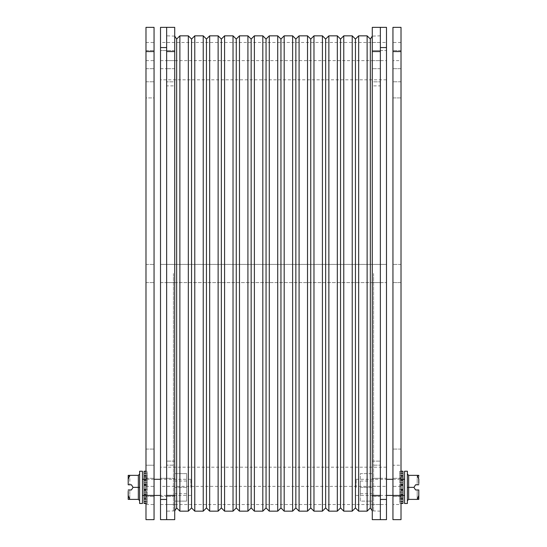 <?xml version="1.0" encoding="UTF-8"?>
<svg xmlns="http://www.w3.org/2000/svg" width="547" height="547" viewBox="0 0 547 547"><rect width="100%" height="100%" fill="white"/><g stroke="black" fill="none" stroke-linecap="round" stroke-linejoin="round"><path stroke-width="0.41" stroke-dasharray="2.73 2.05" d="M160.51 273.5L160.51 467.193L160.51 273.5M386.49 273.5L386.49 79.807L386.49 273.5M160.51 47.562L160.51 27.35L166.644 27.35L166.644 47.562L160.51 47.562L160.51 499.438L166.644 499.438L166.644 47.562M166.644 499.438L166.644 519.65L160.51 519.65L160.51 499.438M160.51 478.29L160.51 496.45L160.51 478.29L160.51 496.45L160.51 478.29L166.644 478.29L166.644 496.45L166.644 478.29L166.644 496.45L166.644 478.29L166.644 496.437L166.644 478.297L166.644 496.437L166.644 478.297L160.51 478.29M160.51 50.55L160.51 68.71L160.51 50.55L160.51 68.71L160.51 50.55L166.644 50.55L166.644 68.71L166.644 50.55L166.644 68.71L166.644 50.55L166.644 68.703L166.644 50.563L166.644 68.703L166.644 50.563L160.51 50.55M160.51 264.42L160.51 282.58L160.51 264.42L160.51 282.58L160.51 264.42L386.49 264.42L386.49 282.58L386.49 264.42L386.49 282.58L386.49 264.42L160.51 264.42M160.51 486.358L160.51 504.519L160.51 486.358L386.49 486.358L386.49 504.519L386.49 486.358M160.51 42.481L160.51 60.642L160.51 42.481L386.49 42.481L386.49 60.642L386.49 42.481M380.356 499.438L380.356 519.65L380.356 486.365L380.356 519.65L386.49 519.65L386.49 27.35L380.356 27.35L380.356 499.438L386.49 499.438M386.49 478.29L386.49 496.45L386.49 478.29L386.49 496.45L386.49 478.29L380.356 478.29L380.356 496.45L380.356 478.29L386.49 478.29M386.49 50.55L386.49 68.71L386.49 50.55L386.49 68.71L386.49 50.55L380.356 50.55L380.356 68.71L380.356 50.55L386.49 50.55M380.356 50.55L380.356 68.71L380.356 50.55L380.356 68.703L380.356 50.563L380.356 68.703L380.356 50.563L372.281 50.563L372.281 68.703L372.281 50.563L372.281 68.703L372.281 50.563L380.356 50.563M380.356 478.29L380.356 496.45L380.356 478.29L380.356 496.437L380.356 478.297L380.356 496.437L380.356 478.297L372.281 478.297L372.281 496.437L372.281 478.297L372.281 496.437L372.281 478.297L380.356 478.297M166.644 273.5L166.644 511.158L166.644 273.5M380.356 273.5L380.356 511.158L380.356 273.5M176.654 39.069L176.654 507.931M370.346 507.931L370.346 39.069M191.553 39.069L191.553 507.931M355.447 507.931L355.447 39.069M206.451 39.069L206.451 507.931M340.549 507.931L340.549 39.069M221.35 39.069L221.35 507.931M325.65 507.931L325.65 39.069M236.249 39.069L236.249 507.931M310.751 507.931L310.751 39.069M251.148 39.069L251.148 507.931M295.852 507.931L295.852 39.069M266.047 39.069L266.047 507.931M280.953 507.931L280.953 39.069M380.356 519.65L372.281 519.65L372.281 486.365L372.281 504.512L372.281 495.438L380.356 495.438L380.356 51.562L372.281 51.562L372.281 42.488L372.281 60.635L372.281 27.35L380.356 27.35M380.356 85.879L380.356 465.155L380.356 81.845L380.356 85.879L372.281 85.879L372.281 81.845L380.356 81.845L372.281 81.845L372.281 461.121L372.281 85.879L380.356 85.879M372.281 51.562L372.281 495.438M372.281 465.155L372.281 461.121L372.281 465.155L380.356 465.155L372.281 465.155M372.281 273.5L372.281 264.427L372.281 273.5M402.948 471.227L402.948 503.507M402.948 471.364L399.72 471.364L399.72 476.43L402.948 476.43L402.948 473.189L402.948 477.675L402.948 476.43L399.72 476.43L399.72 477.675L399.72 473.189L402.948 473.189M402.948 479.363L399.72 479.363L399.72 482.625L402.948 482.625L402.948 480.43L402.948 482.625L399.72 482.625L399.72 480.43L402.948 480.43M402.948 487.37L402.948 495.698L402.948 487.37M402.948 489.387L399.72 489.387L399.72 494.31L401.013 494.31M401.013 490.317L402.948 490.317M402.948 494.31L399.72 494.31L399.72 485.353L399.72 489.387L401.013 489.387M402.948 485.353L399.72 485.353L399.72 484.416L399.72 485.353L401.013 485.353M402.948 484.416L399.72 484.416L399.72 475.651L399.72 479.363L401.013 479.363M402.948 475.651L399.72 475.651L399.72 473.189L399.72 477.675L399.72 471.227L401.013 471.364M402.948 477.675L399.72 477.675L402.948 477.675M401.013 473.189L399.72 473.189L399.72 475.651L401.013 475.651M401.013 480.43L399.72 480.43L399.72 484.416L401.013 484.416M402.948 492.109L399.72 492.109L399.72 495.377L399.72 492.109L402.948 492.109M401.013 495.377L399.72 495.377L399.72 499.083L399.72 495.377L402.948 495.377M401.013 499.083L399.72 499.083L399.72 501.551L401.013 501.551M399.72 497.059L399.72 501.551L399.72 497.059L399.72 498.31L399.72 497.059L402.948 497.059L399.72 497.059M402.948 498.31L399.72 498.31L399.72 503.37L399.72 498.31L402.948 498.31M401.013 503.37L402.948 503.37M402.948 501.551L399.72 501.551L399.72 499.083L402.948 499.083M399.72 487.37L399.72 495.698L399.72 487.37M360.336 501.12L360.336 487.37L360.336 501.12L372.281 501.12L372.281 473.613L360.336 473.613L360.336 487.37L360.336 473.613L372.281 473.613L372.281 501.12L360.336 501.12M360.336 487.37L360.336 481.045L360.336 493.695L360.336 487.37L372.281 487.37L372.281 481.045L372.281 493.695L372.281 487.37L360.336 487.37M404.568 487.37L404.568 479.295L404.568 487.37M356.145 487.37L356.145 479.295L356.145 487.37M404.568 503.507L404.568 471.227M407.371 471.227L407.371 503.507M407.371 474.058L407.371 500.683L407.371 474.058L408.664 475.35L417.19 475.35L418.804 479.24L418.756 484.786L418.804 475.35M407.371 487.37L408.664 487.37L408.664 475.35M418.804 491.261L418.804 495.493L417.19 499.39L408.664 499.39L407.371 500.683M418.756 489.948L415.57 489.948L413.956 487.37L415.57 484.786L418.756 484.786M413.956 487.37L408.664 487.37L408.664 499.39M418.804 483.473L418.804 484.786L417.19 484.786L417.19 476.068L417.19 484.786L418.804 484.786L418.804 476.068L417.19 476.068M418.804 495.5L418.804 489.948L418.804 498.666L417.19 498.666L417.19 489.948L418.804 489.948L417.19 489.948L417.19 498.666M418.804 499.39L418.804 495.493M174.719 495.438L174.719 42.488L174.719 60.635L174.719 51.562L166.644 51.562L166.644 60.635L166.644 27.35L166.644 519.65L166.644 495.438L174.719 495.438L174.719 519.65L166.644 519.65M166.644 85.879L166.644 465.155L166.644 81.845L166.644 85.879L174.719 85.879L174.719 81.845L166.644 81.845L174.719 81.845L174.719 461.121L174.719 85.879L166.644 85.879M174.719 487.37L174.719 473.613L186.664 473.613L186.664 501.12L186.664 473.613L174.719 473.613L174.719 501.12L174.719 481.045L174.719 493.695L174.719 487.37L186.664 487.37L186.664 481.045L186.664 493.695L186.664 487.37L174.719 487.37M174.719 59.63L174.719 68.703L174.719 59.63M166.644 27.35L174.719 27.35L174.719 51.562M174.719 465.155L174.719 461.121L174.719 465.155L166.644 465.155L174.719 465.155M174.719 273.5L174.719 264.427L174.719 273.5M401.013 51.562L401.013 519.65L392.944 519.65L392.944 27.35L401.013 27.35L401.013 51.562L392.944 51.562M401.013 97.92L401.013 449.08L401.013 97.92L392.944 97.92L392.944 81.776L392.944 449.08L392.944 97.92L401.013 97.92M401.013 465.223L401.013 449.08L401.013 465.223L392.944 465.223L392.944 449.08L392.944 465.223L401.013 465.223M401.013 68.703L401.013 50.563L401.013 68.703L401.013 50.563L401.013 68.703L392.944 68.703L392.944 50.563L392.944 68.703L392.944 50.563L392.944 68.703L401.013 68.703M401.013 496.437L401.013 478.297L401.013 496.437L401.013 478.297L401.013 496.437L392.944 496.437L392.944 478.297L392.944 496.437L392.944 478.297L392.944 496.437L401.013 496.437M401.013 504.512L401.013 486.365L401.013 504.512L392.944 504.512L392.944 486.365L392.944 504.512M401.013 282.573L401.013 264.427L401.013 282.573L401.013 264.427L401.013 282.573L392.944 282.573L392.944 264.427L392.944 282.573L392.944 264.427L392.944 282.573L401.013 282.573M401.013 60.635L401.013 42.488L401.013 60.635L392.944 60.635L392.944 42.488L392.944 60.635M401.013 81.776L392.944 81.776L401.013 81.776M145.987 51.562L145.987 27.35L154.056 27.35L154.056 519.65L145.987 519.65L145.987 42.488L145.987 60.635L145.987 51.562L154.056 51.562L154.056 42.488L154.056 60.635L154.056 51.562M145.987 97.92L145.987 449.08L145.987 81.776L145.987 97.92L154.056 97.92L154.056 465.223L145.987 465.223L145.987 449.08L145.987 465.223L154.056 465.223L154.056 81.776L154.056 97.92L145.987 97.92M145.987 487.37L145.987 478.297L145.987 487.37M145.987 59.63L145.987 68.703L145.987 59.63M145.987 273.5L145.987 264.427L145.987 273.5M145.987 495.438L145.987 486.365L145.987 504.512L145.987 495.438L154.056 495.438L154.056 486.365L154.056 504.512L154.056 495.438L144.052 495.438M145.987 81.776L154.056 81.776L145.987 81.776M154.056 487.37L154.056 478.297L154.056 487.37M154.056 59.63L154.056 68.703L154.056 59.63M154.056 273.5L154.056 264.427L154.056 273.5M144.052 503.507L144.052 471.227M144.052 503.37L147.28 503.37L147.28 498.31L144.052 498.31L144.052 501.551L144.052 497.059L144.052 498.31L147.28 498.31L147.28 497.059L147.28 501.551L144.052 501.551M144.052 495.377L147.28 495.377L147.28 492.109L144.052 492.109L144.052 494.31L144.052 492.109L147.28 492.109L147.28 494.31L144.052 494.31M144.052 487.37L144.052 495.698L144.052 487.37M145.987 489.387L147.28 489.387L147.28 499.083L147.28 495.377L145.987 495.377M144.052 490.317L145.987 490.317M145.987 494.31L147.28 494.31L147.28 485.353L147.28 489.387L144.052 489.387M145.987 485.353L147.28 485.353L147.28 484.416L147.28 485.353L144.052 485.353M145.987 484.416L147.28 484.416L147.28 480.43L145.987 480.43M147.28 482.625L147.28 479.363L147.28 482.625L144.052 482.625L147.28 482.625M145.987 479.363L147.28 479.363L147.28 475.651L147.28 479.363L144.052 479.363M145.987 475.651L147.28 475.651L147.28 473.189L145.987 473.189M147.28 477.675L147.28 473.189L147.28 477.675L147.28 476.43L147.28 477.675L144.052 477.675L147.28 477.675M144.052 476.43L147.28 476.43L147.28 471.364L147.28 476.43L144.052 476.43M145.987 471.364L144.052 471.364M144.052 473.189L147.28 473.189L147.28 475.651L144.052 475.651M144.052 480.43L147.28 480.43L147.28 484.416L144.052 484.416M144.052 499.083L147.28 499.083L147.28 501.551L147.28 497.059L147.28 503.507L145.987 503.37M144.052 497.059L147.28 497.059L144.052 497.059M145.987 501.551L147.28 501.551L147.28 499.083L145.987 499.083M147.28 487.37L147.28 495.698L147.28 487.37M186.664 501.12L174.719 501.12L186.664 501.12M142.432 471.227L142.432 503.507M190.855 487.37L190.855 479.295L190.855 487.37M139.629 503.507L139.629 471.227M139.629 474.058L139.629 500.683L139.629 474.058L138.336 475.35L129.81 475.35L128.196 479.24L128.196 484.786L128.196 476.068L129.81 476.068L129.81 484.786L129.81 476.068M138.336 475.35L138.336 487.37L139.629 487.37M128.244 484.786L128.196 483.473L128.196 484.786L131.43 484.786L133.044 487.37L138.336 487.37L138.336 499.39L139.629 500.683M128.196 483.473L128.196 475.35M133.044 487.37L131.43 489.948L128.196 489.948L128.196 495.5M138.336 499.39L129.81 499.39L128.196 495.493L128.244 489.948M128.196 491.261L128.196 489.948L129.81 489.948L128.196 489.948L128.196 498.666L129.81 498.666L129.81 489.948L129.81 498.666M128.196 495.493L128.196 499.39M128.196 484.786L129.81 484.786L128.196 484.786M386.49 47.562L380.356 47.562M173.426 273.5L173.426 511.158L173.426 273.5M373.574 273.5L373.574 511.158L373.574 273.5M179.881 35.842L179.881 511.158M367.119 511.158L367.119 35.842M188.325 35.842L188.325 511.158M358.675 511.158L358.675 35.842M194.78 35.842L194.78 511.158M352.22 511.158L352.22 35.842M203.224 35.842L203.224 511.158M343.776 511.158L343.776 35.842M209.679 35.842L209.679 511.158M337.321 511.158L337.321 35.842M218.123 35.842L218.123 511.158M328.877 511.158L328.877 35.842M224.578 35.842L224.578 511.158M322.422 511.158L322.422 35.842M233.022 35.842L233.022 511.158M313.978 511.158L313.978 35.842M239.477 35.842L239.477 511.158M307.523 511.158L307.523 35.842M247.921 35.842L247.921 511.158M299.079 511.158L299.079 35.842M254.382 35.842L254.382 511.158M292.618 511.158L292.618 35.842M262.82 35.842L262.82 511.158M284.18 511.158L284.18 35.842M269.281 35.842L269.281 511.158M277.719 511.158L277.719 35.842M372.281 461.121L380.356 461.121L372.281 461.121M174.719 461.121L166.644 461.121L174.719 461.121M402.948 495.438L401.013 495.438M401.013 449.08L392.944 449.08L401.013 449.08M145.987 449.08L154.056 449.08L145.987 449.08M386.49 79.807L160.51 79.807M386.49 467.193L160.51 467.193M160.51 496.45L166.644 496.45L160.51 496.45M160.51 68.71L166.644 68.71L160.51 68.71M160.51 282.58L386.49 282.58L160.51 282.58M160.51 504.519L386.49 504.519M160.51 60.642L386.49 60.642M380.356 496.45L372.281 496.437L380.356 496.437M380.356 68.71L372.281 68.703L380.356 68.703M174.719 36.109L166.644 35.842M174.719 510.891L166.644 511.158M380.356 35.842L372.281 36.109M380.356 511.158L372.281 510.891M372.281 60.635L380.356 60.635M372.281 42.488L380.356 42.488M372.281 504.512L380.356 504.512M372.281 486.365L380.356 486.365M372.281 282.573L380.356 282.573L372.281 282.573M372.281 264.427L380.356 264.427L372.281 264.427M401.013 471.227L399.72 471.227M401.013 503.507L399.72 503.507M399.72 495.698L402.948 495.698M399.72 479.042L402.948 479.042M360.336 493.695L372.281 493.695M360.336 481.045L372.281 481.045M356.145 495.438L386.49 495.438M356.145 479.295L386.49 479.295M392.944 479.295L402.948 479.295M174.719 478.297L166.644 478.297L174.719 478.297M174.719 496.437L166.644 496.437L174.719 496.437M174.719 42.488L166.644 42.488M174.719 60.635L166.644 60.635M174.719 486.365L166.644 486.365M174.719 504.512L166.644 504.512M174.719 50.563L166.644 50.563L174.719 50.563M174.719 68.703L166.644 68.703L174.719 68.703M174.719 264.427L166.644 264.427L174.719 264.427M174.719 282.573L166.644 282.573L174.719 282.573M401.013 50.563L392.944 50.563L401.013 50.563M401.013 478.297L392.944 478.297L401.013 478.297M401.013 486.365L392.944 486.365M401.013 264.427L392.944 264.427L401.013 264.427M401.013 42.488L392.944 42.488M145.987 496.437L154.056 496.437L145.987 496.437M145.987 478.297L154.056 478.297L145.987 478.297M145.987 68.703L154.056 68.703L145.987 68.703M145.987 50.563L154.056 50.563L145.987 50.563M145.987 282.573L154.056 282.573L145.987 282.573M145.987 264.427L154.056 264.427L145.987 264.427M145.987 504.512L154.056 504.512M145.987 486.365L154.056 486.365M145.987 60.635L154.056 60.635M145.987 42.488L154.056 42.488M145.987 471.227L147.28 471.227M145.987 503.507L147.28 503.507M147.28 479.042L144.052 479.042M147.28 495.698L144.052 495.698M186.664 481.045L174.719 481.045M186.664 493.695L174.719 493.695M190.855 479.295L160.51 479.295M154.056 479.295L144.052 479.295M190.855 495.438L160.51 495.438"/><path stroke-width="0.82" d="M160.51 499.438L160.51 519.65L166.644 519.65L166.644 499.438L160.51 499.438L160.51 47.562L166.644 47.562L166.644 499.438M166.644 47.562L166.644 27.35L160.51 27.35L160.51 47.562M380.356 47.562L380.356 27.35L386.49 27.35L386.49 519.65L380.356 519.65L380.356 47.562L386.49 47.562M174.719 510.891L176.654 507.931L176.654 39.069L174.719 36.109M372.281 36.109L370.346 39.069L370.346 507.931L372.281 510.891M188.325 35.842L188.325 511.158L191.553 507.931L191.553 39.069L188.325 35.842L179.881 35.842L176.654 39.069M355.447 273.5L355.447 507.931L358.675 511.158L358.675 35.842L355.447 39.069L355.447 273.5M203.224 35.842L203.224 511.158L206.451 507.931L206.451 39.069L203.224 35.842L194.78 35.842L191.553 39.069M340.549 273.5L340.549 507.931L343.776 511.158L343.776 35.842L340.549 39.069L340.549 273.5M218.123 35.842L218.123 511.158L221.35 507.931L221.35 39.069L218.123 35.842L209.679 35.842L206.451 39.069M325.65 273.5L325.65 507.931L328.877 511.158L328.877 35.842L325.65 39.069L325.65 273.5M233.022 35.842L233.022 511.158L236.249 507.931L236.249 39.069L233.022 35.842L224.578 35.842L221.35 39.069M310.751 273.5L310.751 507.931L313.978 511.158L313.978 35.842L310.751 39.069L310.751 273.5M247.921 35.842L247.921 511.158L251.148 507.931L251.148 39.069L247.921 35.842L239.477 35.842L236.249 39.069M295.852 273.5L295.852 507.931L299.079 511.158L299.079 35.842L295.852 39.069L295.852 273.5M262.82 35.842L262.82 511.158L266.047 507.931L266.047 39.069L262.82 35.842L254.382 35.842L251.148 39.069M280.953 273.5L280.953 507.931L284.18 511.158L284.18 35.842L280.953 39.069L280.953 273.5M372.281 495.438L372.281 51.562L380.356 51.562L380.356 495.438L372.281 495.438L372.281 519.65L380.356 519.65M380.356 27.35L372.281 27.35L372.281 51.562M401.013 503.507L402.948 503.507L402.948 471.227L401.013 471.227M401.013 471.364L402.948 471.364M402.948 473.189L401.013 473.189M401.013 475.651L402.948 475.651M402.948 479.363L401.013 479.363M402.948 480.43L401.013 480.43M401.013 484.416L402.948 484.416M402.948 485.353L401.013 485.353M402.948 489.387L401.013 489.387M402.948 490.317L401.013 490.317M401.013 494.31L402.948 494.31M402.948 495.377L401.013 495.377M402.948 499.083L401.013 499.083M401.013 501.551L402.948 501.551M402.948 503.37L401.013 503.37M404.568 487.37L404.568 503.507L407.371 503.507L407.371 471.227L404.568 471.227L404.568 487.37M418.804 483.473L418.804 479.24L417.19 475.35L408.664 475.35L407.371 474.058M408.664 475.35L408.664 487.37L407.371 487.37M418.756 484.786L415.57 484.786L413.956 487.37L408.664 487.37L408.664 499.39L407.371 500.683M417.19 475.35L418.305 475.35M413.956 487.37L415.57 489.948L418.804 489.948L418.804 491.261L418.756 489.948M408.664 499.39L417.19 499.39L418.804 495.493L418.804 491.261M418.804 499.39L417.19 499.39L418.804 499.39L418.804 495.493M418.804 475.35L418.804 476.068M418.804 498.666L418.804 495.5M166.644 519.65L174.719 519.65L174.719 495.438L166.644 495.438L166.644 51.562L174.719 51.562L174.719 27.35L166.644 27.35M174.719 51.562L174.719 495.438M401.013 51.562L401.013 27.35L392.944 27.35L392.944 519.65L401.013 519.65L401.013 51.562L392.944 51.562M145.987 495.438L145.987 519.65L154.056 519.65L154.056 27.35L145.987 27.35L145.987 495.438L160.51 495.438M145.987 471.227L144.052 471.227L144.052 503.507L145.987 503.507M145.987 490.317L144.052 490.317M144.052 494.31L145.987 494.31M144.052 489.387L145.987 489.387M144.052 485.353L145.987 485.353M144.052 484.416L145.987 484.416M145.987 480.43L144.052 480.43M144.052 479.363L145.987 479.363M144.052 475.651L145.987 475.651M145.987 473.189L144.052 473.189M144.052 471.364L145.987 471.364M145.987 503.37L144.052 503.37M144.052 501.551L145.987 501.551M145.987 499.083L144.052 499.083M144.052 495.377L145.987 495.377M142.432 503.507L142.432 471.227L139.629 471.227L139.629 503.507L142.432 503.507M139.629 487.37L138.336 487.37L138.336 475.35L139.629 474.058M128.196 491.261L128.196 495.493L129.81 499.39L138.336 499.39L139.629 500.683M128.244 489.948L131.43 489.948L133.044 487.37L131.43 484.786L128.196 484.786L128.196 483.473L128.244 484.786M133.044 487.37L138.336 487.37L138.336 499.39M138.336 475.35L129.81 475.35L128.196 479.24L128.196 483.473M128.196 475.35L129.81 475.35L128.196 475.35L128.196 479.24L128.196 476.068M129.81 499.39L128.695 499.39M128.196 495.5L128.196 498.666M128.196 499.39L128.196 495.493M386.49 499.438L380.356 499.438M188.325 511.158L179.881 511.158L179.881 35.842M370.346 39.069L367.119 35.842L367.119 511.158L370.346 507.931M203.224 511.158L194.78 511.158L194.78 35.842M355.447 39.069L352.22 35.842L352.22 511.158L355.447 507.931M218.123 511.158L209.679 511.158L209.679 35.842M340.549 39.069L337.321 35.842L337.321 511.158L340.549 507.931M233.022 511.158L224.578 511.158L224.578 35.842M325.65 39.069L322.422 35.842L322.422 511.158L325.65 507.931M247.921 511.158L239.477 511.158L239.477 35.842M310.751 39.069L307.523 35.842L307.523 511.158L310.751 507.931M262.82 511.158L254.382 511.158L254.382 35.842M295.852 39.069L292.618 35.842L292.618 511.158L295.852 507.931M280.953 39.069L277.719 35.842L277.719 511.158L269.281 511.158L269.281 35.842L266.047 39.069M386.49 495.438L401.013 495.438M145.987 51.562L154.056 51.562M179.881 511.158L176.654 507.931M367.119 35.842L358.675 35.842M367.119 511.158L358.675 511.158M194.78 511.158L191.553 507.931M352.22 35.842L343.776 35.842M352.22 511.158L343.776 511.158M209.679 511.158L206.451 507.931M337.321 35.842L328.877 35.842M337.321 511.158L328.877 511.158M224.578 511.158L221.35 507.931M322.422 35.842L313.978 35.842M322.422 511.158L313.978 511.158M239.477 511.158L236.249 507.931M307.523 35.842L299.079 35.842M307.523 511.158L299.079 511.158M254.382 511.158L251.148 507.931M292.618 35.842L284.18 35.842M292.618 511.158L284.18 511.158M269.281 511.158L266.047 507.931M277.719 511.158L280.953 507.931M277.719 35.842L269.281 35.842M402.948 495.438L404.568 495.438M386.49 479.295L392.944 479.295M402.948 479.295L404.568 479.295M160.51 479.295L154.056 479.295M144.052 479.295L142.432 479.295M144.052 495.438L142.432 495.438"/></g></svg>
